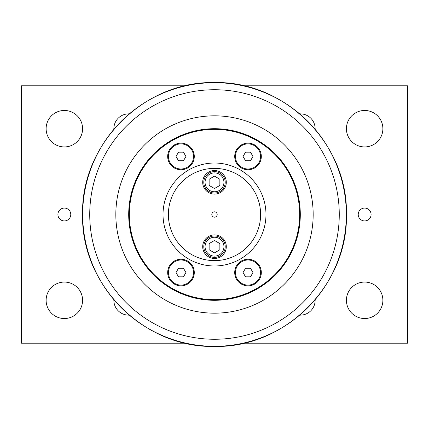 <?xml version="1.0" encoding="UTF-8"?>
<svg xmlns="http://www.w3.org/2000/svg" width="429" height="429" viewBox="0 0 429 429"><rect width="100%" height="100%" fill="white"/><g stroke="black" fill="none" stroke-linecap="round" stroke-linejoin="round"><path stroke-width="0.64" d="M214.5 176.131L219.863 179.231L219.863 185.419L214.5 188.519L209.137 185.419L209.137 179.231L214.5 176.131M225.209 182.325A10.709 10.709 0 0 1 214.5 193.034A10.709 10.709 0 0 1 203.791 182.325A10.709 10.709 0 0 1 214.5 171.616A10.709 10.709 0 0 1 225.209 182.325M214.5 240.481L219.863 243.581L219.863 249.769L214.5 252.869L209.137 249.769L209.137 243.581L214.5 240.481M225.209 246.675A10.709 10.709 0 0 1 214.5 257.384A10.709 10.709 0 0 1 203.791 246.675A10.709 10.709 0 0 1 214.5 235.966A10.709 10.709 0 0 1 225.209 246.675M183.462 160.741L178.507 160.741L176.029 156.451L178.507 152.161L183.462 152.161L185.939 156.451L183.462 160.741M180.984 143.903A12.548 12.548 0 0 1 193.533 156.451A12.548 12.548 0 0 1 180.984 168.999A12.548 12.548 0 0 1 168.436 156.451A12.548 12.548 0 0 1 180.984 143.903M250.493 160.741L245.538 160.741L243.061 156.451L245.538 152.161L250.493 152.161L252.971 156.451L250.493 160.741M248.016 143.903A12.548 12.548 0 0 1 260.564 156.451A12.548 12.548 0 0 1 248.016 168.999A12.548 12.548 0 0 1 235.467 156.451A12.548 12.548 0 0 1 248.016 143.903M250.493 276.839L245.538 276.839L243.061 272.549L245.538 268.259L250.493 268.259L252.971 272.549L250.493 276.839M248.016 260.001A12.548 12.548 0 0 1 260.564 272.549A12.548 12.548 0 0 1 248.016 285.097A12.548 12.548 0 0 1 235.467 272.549A12.548 12.548 0 0 1 248.016 260.001M183.462 276.839L178.507 276.839L176.029 272.549L178.507 268.259L183.462 268.259L185.939 272.549L183.462 276.839M180.984 260.001A12.548 12.548 0 0 1 193.533 272.549A12.548 12.548 0 0 1 180.984 285.097A12.548 12.548 0 0 1 168.436 272.549A12.548 12.548 0 0 1 180.984 260.001M202.703 246.675A11.797 11.797 0 0 1 214.5 234.877A11.797 11.797 0 0 1 226.298 246.675A11.797 11.797 0 0 1 214.5 258.473A11.797 11.797 0 0 1 202.703 246.675M202.703 182.325A11.797 11.797 0 0 1 214.5 170.528A11.797 11.797 0 0 1 226.298 182.325A11.797 11.797 0 0 1 214.5 194.123A11.797 11.797 0 0 1 202.703 182.325M214.5 163.02A51.48 51.48 0 0 0 163.02 214.5A51.48 51.48 0 0 0 214.5 265.98A51.48 51.48 0 0 0 265.98 214.5A51.48 51.48 0 0 0 214.5 163.02M214.5 217.181A2.681 2.681 0 0 0 217.181 214.5A2.681 2.681 0 0 0 214.5 211.819A2.681 2.681 0 0 0 211.819 214.5A2.681 2.681 0 0 0 214.5 217.181M214.5 168.382A46.117 46.117 0 0 1 254.44 237.559A46.117 46.117 0 0 1 174.56 237.559A46.117 46.117 0 0 1 214.5 168.382M299.656 214.5A85.157 85.157 0 0 1 171.922 288.245A85.157 85.157 0 0 1 171.922 140.755A85.157 85.157 0 0 1 299.656 214.5M248.016 169.75A13.299 13.299 0 0 1 236.497 149.801A13.299 13.299 0 0 1 259.534 149.801A13.299 13.299 0 0 1 248.016 169.75M248.016 285.848A13.299 13.299 0 0 1 236.497 265.9A13.299 13.299 0 0 1 259.534 265.9A13.299 13.299 0 0 1 248.016 285.848M180.984 169.75A13.299 13.299 0 0 1 169.466 149.801A13.299 13.299 0 0 1 192.503 149.801A13.299 13.299 0 0 1 180.984 169.75M180.984 285.848A13.299 13.299 0 0 1 169.466 265.9A13.299 13.299 0 0 1 192.503 265.9A13.299 13.299 0 0 1 180.984 285.848M300.3 214.5A85.8 85.8 0 0 0 214.5 128.7A85.8 85.8 0 0 0 128.7 214.5A85.8 85.8 0 0 0 214.5 300.3A85.8 85.8 0 0 0 300.3 214.5M115.83 214.5A98.67 98.67 0 0 0 214.5 313.17A98.67 98.67 0 0 0 313.17 214.5A98.67 98.67 0 0 0 214.5 115.83A98.67 98.67 0 0 0 115.83 214.5M185.542 343.2L21.45 343.2L21.45 85.8L185.542 85.8M243.458 85.8L407.55 85.8L407.55 343.2L243.468 343.2M70.785 214.5A6.435 6.435 0 0 1 61.133 220.072A6.435 6.435 0 0 1 61.133 208.928A6.435 6.435 0 0 1 70.785 214.5M371.085 214.5A6.435 6.435 0 0 1 361.433 220.072A6.435 6.435 0 0 1 361.433 208.928A6.435 6.435 0 0 1 371.085 214.5M382.882 128.7A18.233 18.233 0 0 1 355.534 144.487A18.233 18.233 0 0 1 355.534 112.913A18.233 18.233 0 0 1 382.882 128.7M382.882 300.3A18.233 18.233 0 0 1 355.534 316.087A18.233 18.233 0 0 1 355.534 284.513A18.233 18.233 0 0 1 382.882 300.3M82.582 128.7A18.233 18.233 0 0 1 55.234 144.487A18.233 18.233 0 0 1 55.234 112.913A18.233 18.233 0 0 1 82.582 128.7M82.582 300.3A18.233 18.233 0 0 1 55.234 316.087A18.233 18.233 0 0 1 55.234 284.513A18.233 18.233 0 0 1 82.582 300.3M113.873 129.199A14.838 14.838 0 0 1 129.199 113.873M299.801 113.873A14.838 14.838 0 0 1 315.127 129.199M315.127 299.807A14.838 14.838 0 0 1 299.807 315.127M129.199 315.127A14.838 14.838 0 0 1 113.873 299.801M214.5 172.887A9.438 9.438 0 0 1 223.938 182.325A9.438 9.438 0 0 1 214.5 191.763A9.438 9.438 0 0 1 205.062 182.325A9.438 9.438 0 0 1 214.5 172.887M214.5 237.237A9.438 9.438 0 0 1 223.938 246.675A9.438 9.438 0 0 1 214.5 256.113A9.438 9.438 0 0 1 205.062 246.675A9.438 9.438 0 0 1 214.5 237.237M89.736 214.5A124.764 124.764 0 0 1 214.5 89.736A124.764 124.764 0 0 1 339.264 214.5A124.764 124.764 0 0 1 214.5 339.264A124.764 124.764 0 0 1 89.736 214.5M214.5 346.321A131.821 131.821 0 0 0 346.321 214.5A131.821 131.821 0 0 0 214.5 82.679A131.821 131.821 0 0 0 82.679 214.5A131.821 131.821 0 0 0 214.5 346.321M214.5 346.418C144.01 348.235 80.765 284.99 82.582 214.5C80.765 144.01 144.01 80.765 214.5 82.582C284.99 80.765 348.235 144.01 346.418 214.5C348.23 284.995 284.995 348.23 214.5 346.418"/></g></svg>
